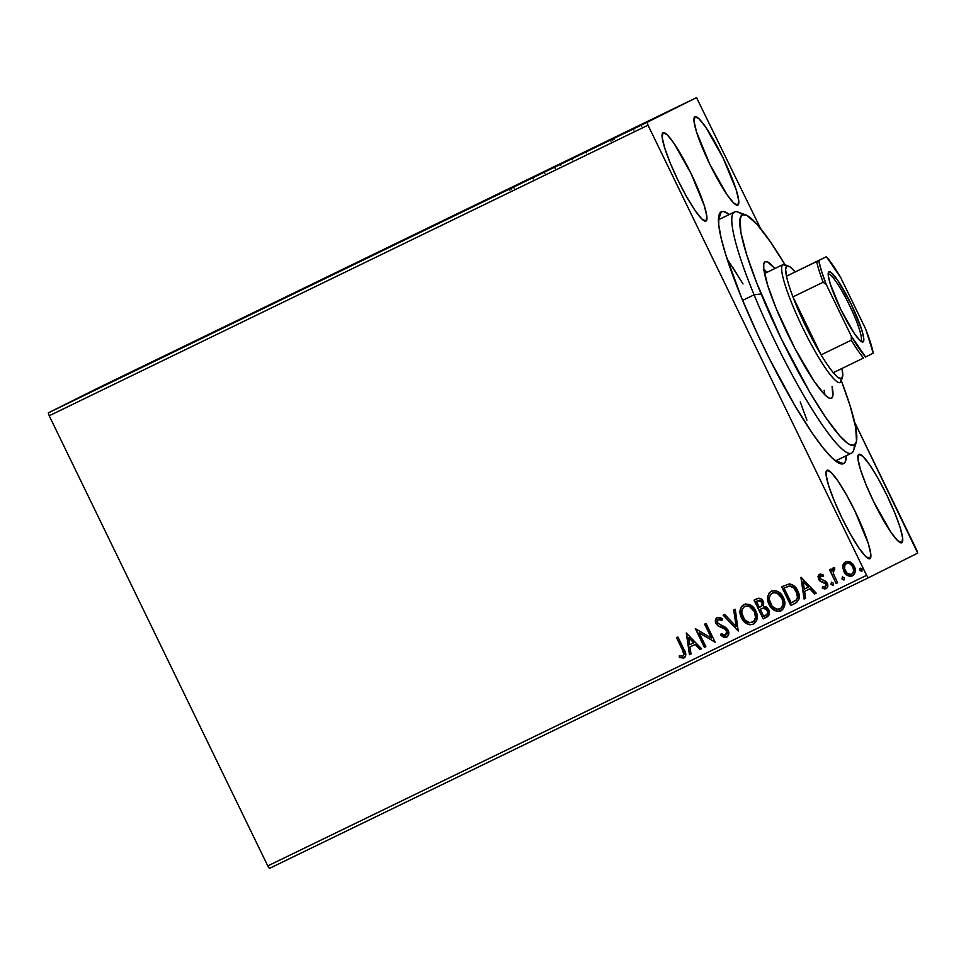 <?xml version="1.0" encoding="UTF-8"?>
<svg xmlns="http://www.w3.org/2000/svg" width="966" height="966" viewBox="0 0 966 966"><rect width="100%" height="100%" fill="white"/><g stroke="black" fill="none" stroke-linecap="round" stroke-linejoin="round"><path stroke-width="1.45" d="M718.559 219.705A134.032 20.045 64.1 0 0 718.462 219.765A134.032 20.045 -115.9 0 1 718.559 219.705A134.032 20.045 -115.9 0 1 718.595 219.693L721.264 211.783L718.559 219.705L734.486 211.977A134.032 20.045 -115.9 0 1 742.407 214.766M846.361 455.662A139.998 20.938 -115.9 0 1 843.56 463.644L835.662 460.854A134.032 20.045 -115.9 0 1 835.626 460.879A134.032 20.045 -115.9 0 1 835.481 460.939A134.032 20.045 64.1 0 0 835.662 460.854L843.56 463.644A139.998 20.938 -115.9 0 1 839.973 463.595A139.998 20.938 -115.9 0 1 763.575 346.854A139.998 20.938 -115.9 0 1 719.151 214.597A139.998 20.938 -115.9 0 1 721.264 211.783L718.776 216.022L718.752 224.945L721.155 238.204L725.925 255.29L741.707 298.168L757.779 334.683L769.769 359.376L794.716 405.334L812.406 433.384L822.851 447.62L831.738 457.642L838.73 463.052L841.422 463.958L843.56 463.644L845.093 462.122L846.361 455.505M737.843 205.154A49.145 7.354 -115.9 0 1 737.831 205.154A49.145 7.354 -115.9 0 1 709.781 164.196A49.145 7.354 -115.9 0 1 694.916 116.729L694.035 121.354L696.546 132.004L709.805 164.232L726.915 194.528L733.701 203.041L737.843 205.154L738.724 200.53L736.213 189.879L722.954 157.651L705.844 127.355L699.058 118.842L694.916 116.729A49.145 7.354 -115.9 0 1 694.928 116.729A49.145 7.354 -115.9 0 1 722.966 157.7A49.145 7.354 -115.9 0 1 737.843 205.154M869.907 558.698A49.145 7.354 -115.9 0 1 869.895 558.698A49.145 7.354 -115.9 0 1 841.845 517.728A49.145 7.354 -115.9 0 1 826.968 470.273L826.087 474.898L828.611 485.548L834.153 500.605L841.869 517.764L850.575 534.44L858.967 548.072L865.753 556.585L869.907 558.698L870.789 554.073L868.265 543.423L855.007 511.195L846.301 494.532L837.908 480.899L831.122 472.386L826.968 470.273A49.145 7.354 -115.9 0 1 826.981 470.261A49.145 7.354 -115.9 0 1 855.031 511.231A49.145 7.354 -115.9 0 1 869.907 558.698L869.883 558.71M843.052 568.551L843.958 571.268L842.992 565.738L843.801 571.353L846.554 574.625L850.008 576.255L852.628 575.784C848.703 576.69 845.818 575.181 843.958 571.268L846.385 574.71L849.851 576.328L853.582 575.132L855.248 571.534L854.777 567.525L852.7 563.878L849.343 561.524L846.168 561.427L843.656 563.371L842.944 565.17L843.801 571.353C845.648 575.253 848.546 576.762 852.459 575.869C855.586 573.345 856.19 570.145 854.27 566.269L850.515 562.067L845.576 561.681L842.823 565.81L845.733 561.596L843.813 563.311M901.773 542.759L901.773 542.759A49.145 7.354 -115.9 0 1 873.723 501.801A49.145 7.354 -115.9 0 1 858.846 454.334L857.965 458.959L860.489 469.609L866.019 484.666L873.735 501.837L890.845 532.133L897.631 540.646L901.773 542.759L902.655 538.134L900.143 527.484L894.601 512.427L886.885 495.268L878.166 478.593L869.774 464.96L862.988 456.447L858.846 454.334A49.145 7.354 -115.9 0 1 858.859 454.334A49.145 7.354 -115.9 0 1 886.909 495.304A49.145 7.354 -115.9 0 1 901.773 542.759L901.761 542.771M705.977 221.081A49.145 7.354 -115.9 0 1 705.965 221.093A49.145 7.354 -115.9 0 1 677.915 180.123A49.145 7.354 -115.9 0 1 663.038 132.668L662.157 137.293L664.68 147.943L670.211 163L677.927 180.159L686.645 196.835L695.037 210.467L701.823 218.98L705.977 221.081L706.858 216.469L704.335 205.818L691.076 173.59L673.978 143.294L667.192 134.769L663.038 132.668A49.145 7.354 -115.9 0 1 663.05 132.656A49.145 7.354 -115.9 0 1 691.101 173.626A49.145 7.354 -115.9 0 1 705.977 221.081M49.206 415.766L648.017 125.194L866.599 575.338L267.775 865.91L49.206 415.766L48.3 412.88L97.699 388.187L696.522 97.614L48.3 412.88L696.522 97.614L760.604 228.568L696.522 97.614L647.111 122.308L648.017 125.194L647.111 122.308L48.3 412.88L49.206 415.766L267.775 865.91L866.599 575.338L648.017 125.194L49.206 415.766M836.17 583.476L837.594 582.776L833.296 573.357L833.284 570.073L834.648 569.36L834.624 567.573L833.622 567.525L832.137 569.143L831.919 571.087L830.941 569.071L829.516 569.771L836.17 583.476L829.673 569.686L836.17 583.476L837.594 582.776L833.296 573.357L834.624 567.573L833.308 567.634L831.919 571.087L830.941 569.071L829.516 569.771L836.17 583.476M819.518 574.323L818.021 576.533L818.83 579.769L820.629 581.508L824.867 582.836L826.111 584.804L825.169 587.026L822.513 586.543L822.308 588.209L824.686 588.958L826.473 588.451L827.608 586.954L827.729 584.672L825.737 581.327L820.122 578.791L820.134 576.159L822.947 576.521L823.213 574.939L820.448 574.094L819.518 574.323L818.54 579.238L820.025 581.121L825.845 583.983L825.169 587.026L822.513 586.543L822.308 588.209L826.147 588.632C827.959 587.219 828.321 585.408 827.234 583.21L825.737 581.327L819.941 578.477L820.424 575.965L822.947 576.521L823.213 574.939L819.518 574.323M795.066 603.424C799.679 600.333 800.572 596.143 797.735 590.83C796.081 586.881 793.231 584.575 789.198 583.923L781.651 586.76L790.756 605.513L796.636 602.506L799.099 598.823L798.737 593.39L795.573 587.413L791.987 584.551L789.198 583.923L781.651 586.76L790.756 605.513L795.139 603.376M763.176 618.892L768.972 615.052L768.67 609.655L766.569 607.107L763.418 606.274L763.671 602.615L761.365 599.089L758.576 598.244L754.06 600.14L763.176 618.892L754.229 600.067L763.176 618.892L766.883 617.093C769.564 615.233 770.156 612.758 768.67 609.655L763.418 606.274L763.212 601.444C761.763 598.497 759.578 597.64 756.692 598.872L754.06 600.14L763.176 618.892M738.205 631.015L735.283 609.256L733.725 610.005L736.128 626.427L724.705 614.388L723.148 615.137L738.205 631.015L723.317 615.064L738.205 631.015L735.283 609.256L733.725 610.005L736.128 626.427L724.705 614.388L723.148 615.137L738.205 631.015M705.868 646.701L699.094 632.754L715.142 642.209L706.037 623.444L704.6 624.145L711.399 638.128L695.327 628.637L704.443 647.401L705.868 646.701L704.443 647.401L705.868 646.701L699.094 632.754L715.142 642.209L706.037 623.444L704.6 624.145L711.399 638.128L695.327 628.637L704.443 647.401L695.496 628.564L704.6 647.317L705.868 646.701M682.6 650.239L683.904 654.791L682.455 656.192L679.388 655.685L679.364 657.484L683.65 658.063L685.232 656.844L685.824 654.755L677.975 637.065L676.55 637.753L682.6 650.239C684.157 652.316 684.278 654.248 682.974 656.035L679.388 655.685L679.364 657.484L683.916 657.943C686.283 655.6 686.343 652.859 684.121 649.732L677.975 637.065L676.55 637.753L682.6 650.239M686.295 633.02L689.458 654.67L691.016 653.91L690.002 646.978L695.206 644.443L700.036 649.538L701.582 648.778L686.295 633.02L689.458 654.67L691.016 653.91L690.002 646.978L695.206 644.443L700.036 649.538L701.582 648.778L686.295 633.02M726.673 637.198L728.762 634.07L728.123 630.23L725.587 627.332L717.762 623.275L717.074 620.824L717.714 619.617L719.585 619.278L721.771 620.57L722.327 618.868L719.912 617.419L717.195 617.431L715.383 620.124L716.41 624.145L718.644 626.234L725.321 629.277L727.096 632.271L725.635 635.326L723.244 635.085L721.216 633.611L720.515 635.121L724.15 637.427L726.673 637.198C728.98 635.374 729.463 633.044 728.123 630.23L717.4 622.647L718.112 619.363L721.771 620.57L722.327 618.868L717.195 617.431C715.202 619.001 714.804 621.005 716.011 623.42L718.124 625.92L725.321 629.277L726.686 630.895L725.635 635.326L721.216 633.611L720.515 635.121L726.673 637.198M741.538 617.914L746.38 623.481L749.833 624.797L753.444 624.217L756.837 619.991L756.994 614.436L754.844 609.244L750.896 605.247L745.535 603.967L741.405 606.612L740.016 611.707L741.695 617.829C738.99 612.529 739.739 608.073 743.917 604.475L741.562 606.527L740.342 609.631L741.538 617.914C744.062 623.275 748.034 625.376 753.444 624.217C757.682 620.643 758.455 616.211 755.762 610.898C753.226 605.44 749.23 603.327 743.76 604.547C739.57 608.157 738.833 612.613 741.538 617.914M769.117 604.523L772.45 608.991L777.413 611.418L782.557 609.788L784.778 604.776L784.066 599.246L780.456 593.402L776.797 591.023L771.774 590.975L769.322 592.774L767.765 596.324L767.898 600.985L769.286 604.45C766.581 599.149 767.318 594.694 771.496 591.083L769.153 593.148L767.922 596.251L769.117 604.523C771.653 609.896 775.613 611.997 781.023 610.826C785.261 607.264 786.034 602.82 783.341 597.507C780.806 592.049 776.809 589.936 771.339 591.168C767.161 594.766 766.424 599.222 769.117 604.523M800.911 577.414L804.074 599.053L805.62 598.292L804.618 591.361L809.822 588.837L814.64 593.921L816.198 593.16L801.152 577.294L804.074 599.053L805.62 598.292L804.618 591.361L809.822 588.837L814.64 593.921L816.198 593.16L800.911 577.414M831.014 584.345L832.958 585.324L833.392 583.186L831.448 582.208L831.014 584.345L831.605 582.124L831.014 584.345L832.958 585.324L833.392 583.186L831.448 582.208L831.014 584.345M841.954 579.032L843.898 580.023L844.332 577.885L842.376 576.895L841.954 579.032L842.545 576.811L841.954 579.032L843.898 580.023L844.332 577.885L842.376 576.895L841.954 579.032M859.788 570.387L861.732 571.365L862.167 569.228L860.211 568.237L859.788 570.387L860.38 568.165L859.788 570.387L861.732 571.365L862.167 569.228L860.211 568.237L859.788 570.387M916.794 550.234L854.596 422.142L917.7 553.12L868.301 577.813L917.7 553.12L916.794 550.234M269.478 868.386L868.301 577.813L866.599 575.338L868.301 577.813L269.478 868.386L267.775 865.91L269.478 868.386M632.042 129.601L642.619 124.469L631.933 129.661M620.087 135.409L627.091 131.992L620.087 135.409M612.275 139.176L607.252 141.64L612.275 139.176M522.123 182.948L531.095 178.553L522.123 182.948M489.786 198.646L501.849 192.753L489.786 198.646M470.502 207.992L464.356 210.986L470.502 207.992M482.106 202.329L473.376 206.603L482.106 202.329M558.94 165.077L573.333 158.074L558.771 165.15M596.722 146.711L587.992 150.986L596.722 146.711M615.777 137.51L616.731 137.051M626.705 132.197L627.671 131.738M644.539 123.551L645.505 123.08M729.33 214.488L723.389 211.469L721.264 211.783A139.998 20.938 -115.9 0 1 729.33 214.488M806.912 420.138L800.246 401.892M727.144 258.9L743.035 283.98L732.626 267.147M481.551 202.606L478.629 204.043L481.551 202.606M513.344 187.199L514.105 188.165M511.292 188.177L511.268 189.517M539.656 174.411L532.652 177.829L539.632 174.448M551.018 168.893L554.701 167.106L551.018 168.893M550.439 169.219L554.593 167.19L550.439 169.207M555.233 168.181L554.653 167.142M567.235 161.02L560.232 164.437L567.235 161.02M576.388 156.613L586.169 151.843L576.388 156.613M596.167 146.989L593.245 148.426L596.167 146.989M610.621 139.985L607.252 141.64L613.507 138.597L610.464 140.058L610.959 141.145M611.925 139.358L612.625 140.348M617.189 136.822L618.143 136.351M628.129 131.509L629.083 131.05M642.511 124.517L641.847 124.843M638.091 126.655L633.418 128.937L638.091 126.655M641.69 126.244L641.17 125.169L639.673 125.906L641.074 125.218M645.964 122.863L646.918 122.392M533.172 178.903L532.785 177.756M544.86 173.216L544.208 172.214M555.112 168.253L554.544 167.215M560.751 165.512L560.365 164.377M572.452 159.837L571.787 158.835M586.688 152.918L586.024 151.928M633.901 130.024L633.467 128.913M684.085 657.87L679.364 657.484L679.545 655.733L679.521 657.399L684.085 657.87M682.068 656.131L683.131 655.95C684.435 654.175 684.314 652.243 682.769 650.154L684.145 654.03L682.877 656.047M701.582 648.778L700.036 649.538L695.363 644.37L690.002 646.978L695.363 644.37L700.193 649.454L701.582 648.778M691.016 653.91L689.458 654.67L686.452 632.947L689.615 654.586L691.016 653.91M693.817 642.74L688.613 637.488L693.817 642.74L688.613 637.488L693.66 642.825L689.676 644.757L688.613 637.488L689.676 644.757L693.817 642.74M711.556 638.055L704.769 624.06L711.556 638.055M715.142 642.197L699.094 632.754L715.142 642.197M726.83 637.125L720.515 635.121L721.3 633.684L720.672 635.048L722.725 636.642L726.83 637.125M725.478 629.192L727.277 632.742L725.635 635.326L726.843 630.81L725.478 629.192L718.124 625.92L716.168 623.348C714.961 620.921 715.359 618.928 717.352 617.359L715.552 620.063M721.928 620.486L718.112 619.363L721.517 620.196M722.725 636.642L723.498 637.053M715.842 622.563L718.281 625.847L725.043 628.89M727.229 633.285L727.048 633.889M736.285 626.342L733.882 609.932L736.285 626.342M749.761 624.688L753.601 624.133C748.191 625.304 744.218 623.203 741.695 617.829L745.028 622.297L748.215 624.241M740.56 608.725L740.342 609.631M740.173 611.635L740.234 612.698M744.581 606.539L747.829 605.948L750.063 606.672L754.494 611.502L755.569 618.107L754.349 620.836L752.273 622.382M752.623 622.237L752.623 622.237C756.064 619.363 756.68 615.789 754.494 611.502L754.337 611.587C756.523 615.861 755.895 619.447 752.454 622.309C748.131 623.215 744.967 621.512 742.963 617.214C740.789 612.951 741.381 609.365 744.75 606.443C749.121 605.549 752.321 607.264 754.337 611.587L754.494 611.502C752.478 607.179 749.29 605.465 744.907 606.358L744.907 606.358M766.956 617.057L763.333 618.82L766.956 617.057M762.621 608.242L761.003 608.954L763.382 608.073L767.245 610.343C768.236 612.71 767.584 614.424 765.301 615.487L763.659 616.284L760.278 609.305L762.319 608.363M765.458 615.414L765.458 615.414C767.741 614.34 768.393 612.625 767.402 610.258L763.382 608.073L765.833 608.471L767.584 610.681L767.704 613.338L766.147 615.04M760.23 606.95L760.23 606.95C762.379 605.923 762.959 604.305 761.969 602.084L757.899 600.659L761.812 602.168C762.79 604.39 762.222 606.008 760.073 607.034L759.348 607.385L756.426 601.371L759.53 600.188L761.679 601.564M761.969 602.084L762.319 604.982L760.882 606.6M757.899 600.659L760.206 600.441L762.114 602.965L761.848 605.73L759.348 607.385L756.426 601.371L757.899 600.659M777.34 611.297L781.18 610.754C775.77 611.913 771.81 609.812 769.286 604.45L772.619 608.918L775.807 610.862M768.139 595.334L767.922 596.251M772.16 593.148L775.408 592.556L777.642 593.281L782.074 598.123L783.16 604.728L781.941 607.445L779.864 609.003M780.202 608.846L780.202 608.846C783.643 605.984 784.271 602.398 782.074 598.123L781.917 598.195C784.114 602.482 783.486 606.056 780.045 608.93C775.71 609.824 772.546 608.121 770.542 603.822C768.368 599.56 768.96 595.974 772.341 593.052C776.712 592.158 779.9 593.873 781.917 598.195L782.074 598.123C780.057 593.788 776.869 592.086 772.498 592.979L772.498 592.979M790.913 605.428L781.808 586.676L790.913 605.428M789.463 585.988L793.714 587.654L796.467 591.446C795.115 588.197 792.784 586.374 789.463 585.988L784.163 587.908L789.307 586.072C792.627 586.459 794.958 588.27 796.298 591.518C797.904 594.368 797.928 597.133 796.37 599.826L791.251 602.893L784.006 587.992L789.174 586.012M790.623 586.06L791.746 586.386M796.467 591.446L797.505 597.809L796.153 600.128L792.941 602.072L796.527 599.741C798.085 597.06 798.073 594.283 796.467 591.446L796.467 591.446M796.37 599.826L791.251 602.893L784.006 587.992L789.886 586.072L794.04 588.197L797.336 594.416L797.457 597.35L796.37 599.826M816.198 593.16L814.64 593.921L809.979 588.753L804.618 591.361L809.979 588.753L814.809 593.836L816.198 593.16M805.62 598.292L804.074 599.053L801.068 577.33L804.231 598.968L805.62 598.292M808.433 587.123L803.217 581.882L808.433 587.123L803.386 581.798L808.276 587.207L804.292 589.139L803.217 581.882L804.292 589.139L808.433 587.123M823.104 576.436L820.424 575.965L823.104 576.436M826.304 588.56L822.308 588.209L822.646 586.616L822.911 588.379L826.304 588.56M825.326 586.954L826.002 583.899L825.024 582.752L820.025 581.121L818.54 579.238L819.675 574.239L818.262 576.038L818.552 578.839L820.484 581.254L825.592 583.259L826.268 585.589L825.169 587.014M818.927 574.782L818.335 575.772M833.115 585.251L831.171 584.261L833.115 585.251M832.088 571.015L833.465 567.549L832.088 571.015M834.805 569.276L833.887 569.421L834.805 569.276M837.594 582.776L836.327 583.392L837.594 582.776M832.728 568.177L832.306 569.059M844.055 579.938L842.111 578.96L844.055 579.938M843.282 564.446L842.907 567.175M846.325 563.407L849.488 563.335L853.002 566.897L853.811 570.821L853.244 572.741L851.336 574.287M851.807 574.106L851.807 574.106C854.077 572.174 854.475 569.771 853.002 566.897L852.845 566.982C854.318 569.843 853.92 572.246 851.638 574.178C848.716 574.77 846.578 573.599 845.238 570.665C843.753 567.791 844.139 565.351 846.385 563.359C849.343 562.84 851.493 564.035 852.845 566.982L853.002 566.897C851.65 563.963 849.5 562.755 846.542 563.287L846.542 563.287M861.889 571.292L859.945 570.302L861.889 571.292M859.933 568.551L859.752 569.723M754.337 611.587L755.521 617.443L753.685 621.464L749.568 622.756L744.569 619.725L741.755 612.867L742.347 609.075L744.11 606.817L746.175 606.008L749.507 606.563L754.337 611.587M761.003 608.954L763.973 608.037L766.159 608.906L767.704 612.082L766.932 614.424L763.659 616.284L760.278 609.305L761.003 608.954M781.917 598.195L783.1 604.064L781.277 608.085L777.159 609.377L772.148 606.346L769.334 599.475L769.697 596.288L771.689 593.438L773.754 592.629L777.099 593.184L781.917 598.195M852.845 566.982L853.654 570.906L852.471 573.623L850.684 574.48L847.025 573.104L844.55 568.745L844.96 564.76L847.351 563.069L850.237 563.89L852.845 566.982M745.643 214.826L737.891 212.049A134.032 20.045 64.1 0 0 754.084 294.811L761.111 293.918A128.08 19.151 -115.9 0 1 745.643 214.826A128.08 19.151 -115.9 0 1 785.08 264.817L770.82 242.406L757.006 224.305L746.754 215.309L742.347 214.79L740.089 218.69L740.898 232.48L746.658 254.662L756.861 283.34L781.228 338.668L809.617 391.955L825.797 417.59L839.611 435.69L846.904 442.766L849.863 444.686L854.27 445.205A134.032 20.045 -115.9 0 1 851.517 453.163A134.032 20.045 -115.9 0 1 754.084 294.811A134.032 20.045 -115.9 0 1 734.486 211.977M832.076 386.448A75.952 11.363 -115.9 0 1 831.46 398.33A75.952 11.363 -115.9 0 1 776.253 308.601L767.68 285.32L763.768 268.85L763.78 263.996L765.12 261.677L767.728 261.991L774.865 268.536A75.952 11.363 -115.9 0 0 765.144 261.665L765.144 261.665A75.952 11.363 -115.9 0 0 776.253 308.601L794.849 348.364L814.604 381.944L825.085 395.082L828.876 398.004L831.497 398.318L832.825 396L832.076 386.448M824.879 394.877A75.952 11.363 64.1 0 0 824.131 390.3M742.612 300.378L754.084 294.811L742.612 300.378M854.27 445.205L856.528 441.305L855.707 427.515L849.959 405.334L841.326 380.725A128.08 19.151 -115.9 0 1 856.178 442.633A128.08 19.151 -115.9 0 1 819.325 407.797A128.08 19.151 -115.9 0 1 761.111 293.918L754.084 294.811A134.032 20.045 64.1 0 0 815.002 413.979A134.032 20.045 64.1 0 0 853.582 450.446L856.178 442.633M809.967 429.411L810.172 430.087M766.919 272.388A75.952 11.363 64.1 0 0 763.78 268.971M828.961 271.76L828.176 274.054L828.961 271.76L830.301 271.917L837.643 280.188L851.215 304.242L861.744 329.829L863.749 338.281L863.049 341.952A39.014 5.832 -115.9 0 1 862.046 341.94A39.014 5.832 -115.9 0 1 840.746 309.398A39.014 5.832 -115.9 0 1 828.369 272.545A39.014 5.832 -115.9 0 1 828.961 271.76A39.014 5.832 -115.9 0 1 851.215 304.242A39.014 5.832 -115.9 0 1 863.049 341.952L859.752 340.286L854.355 333.524L840.782 309.47L830.253 283.883L828.26 275.431L828.961 271.76M860.706 341.131L863.049 341.952L860.706 341.131A37.227 5.567 64.1 0 0 849.416 305.196A37.227 5.567 64.1 0 0 828.176 274.127A37.227 5.567 -115.9 0 1 849.416 305.196A37.227 5.567 -115.9 0 1 860.682 341.119M786.879 266.012A62.548 9.358 -115.9 0 1 788.485 266.036A62.548 9.358 -115.9 0 1 795.09 271.905L790.116 266.942L786.879 266.012L785.636 269.176L786.481 276.204L826.401 256.714L786.481 276.204A62.548 9.358 -115.9 0 1 786.879 266.012L782.931 264.624L786.879 266.012A65.531 9.805 -115.9 0 0 782.943 264.612A65.531 9.805 -115.9 0 1 782.943 264.612L764.529 273.547L782.931 264.624A65.531 9.805 64.1 0 0 802.794 327.957A65.531 9.805 64.1 0 0 840.178 382.512A65.531 9.805 64.1 0 0 841.169 381.196L842.473 377.295A62.548 9.358 -115.9 0 1 841.531 378.551L840.178 382.512A65.531 9.805 -115.9 0 1 840.166 382.524A65.531 9.805 -115.9 0 1 802.758 327.897A65.531 9.805 -115.9 0 1 782.931 264.624A65.531 9.805 64.1 0 1 784.609 264.648L788.485 266.036M841.954 368.469A62.548 9.358 -115.9 0 1 842.473 377.295M841.495 378.66A65.531 9.805 -115.9 0 1 840.178 382.512L842.763 375.388L841.929 368.36M833.308 372.671L838.295 377.621L841.531 378.551A62.548 9.358 -115.9 0 1 833.308 372.671A62.548 9.358 -115.9 0 1 821.1 354.848L792.953 296.888L805.837 326.472L821.1 354.848A62.548 9.358 -115.9 0 1 792.953 296.888A62.548 9.358 -115.9 0 1 786.481 276.204L826.401 256.714L818.757 260.542L821.486 271.084L826.341 284.716L851.324 336.168L851.312 340.189L821.1 354.848L792.953 296.888L823.165 282.229L826.341 284.716L851.324 336.168L865.596 356.997L873.24 353.17L865.657 328.995L840.686 277.544L826.401 256.714A60.761 9.08 -115.9 0 1 840.686 277.544L865.657 328.995A60.761 9.08 -115.9 0 1 873.24 353.17L865.596 356.997A60.761 9.08 -115.9 0 1 851.324 336.168L851.312 340.189L821.1 354.848A62.548 9.358 64.1 0 0 833.308 372.671L863.519 358.012A62.548 9.358 -115.9 0 1 851.312 340.189A62.548 9.358 64.1 0 0 863.519 358.012L833.308 372.671M786.481 276.204A62.548 9.358 64.1 0 0 792.953 296.888L823.165 282.229A62.548 9.358 -115.9 0 1 816.681 261.557L786.481 276.204M816.681 261.557A62.548 9.358 64.1 0 0 823.165 282.229L826.341 284.716A60.761 9.08 -115.9 0 1 818.757 260.542L816.681 261.557M509.287 189.155L509.806 190.23M613.579 138.561L614.098 139.635M835.626 460.879L851.517 453.163M764.529 273.547L782.943 264.612"/></g></svg>
